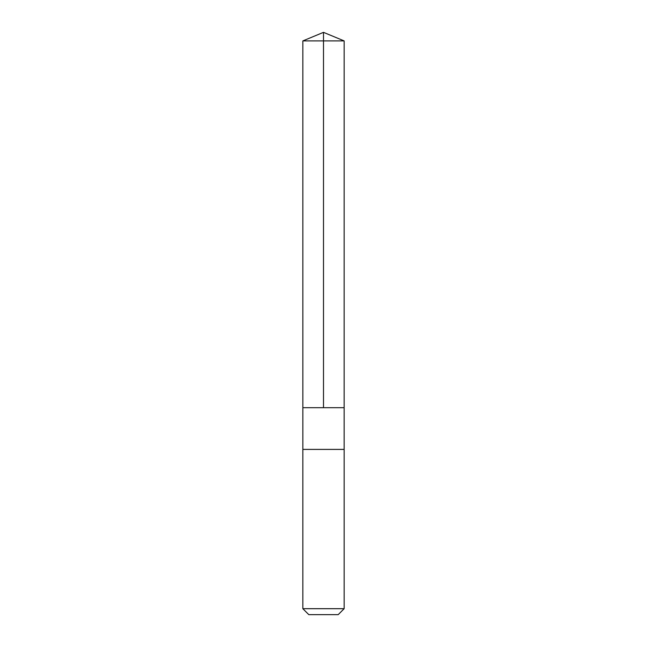 <?xml version="1.0" encoding="UTF-8"?>
<svg xmlns="http://www.w3.org/2000/svg" width="647" height="647" viewBox="0 0 647 647"><rect width="100%" height="100%" fill="white"/><g stroke="black" fill="none" stroke-linecap="round" stroke-linejoin="round"><path stroke-width="0.49" stroke-dasharray="3.23 2.43" d="M303.475 407.699L344.147 407.699L303.475 407.699M302.845 40.907L344.155 40.907M303.475 449.406L344.147 449.406L303.475 449.406M302.845 608.69L344.155 608.69M308.805 614.65L338.195 614.65"/><path stroke-width="0.97" d="M302.853 407.699L344.147 407.699L344.155 40.907L302.845 40.907L302.853 407.699L344.147 407.699L344.147 449.406L302.853 449.406L302.853 407.699M343.525 449.406L302.845 449.406L302.845 608.69L344.155 608.69L344.155 449.406L343.525 449.406M344.155 608.69L338.195 614.65L308.805 614.65L302.845 608.69M302.845 40.907L323.5 32.35L323.5 407.699M323.5 32.35L344.155 40.907"/></g></svg>
